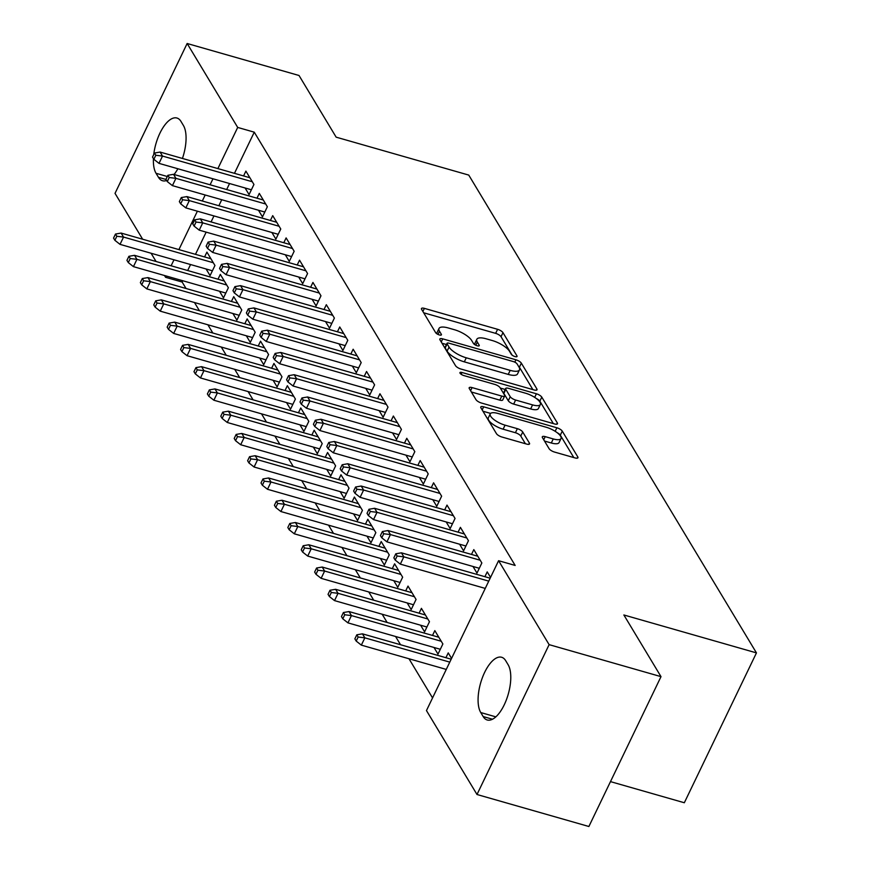 <?xml version="1.0" encoding="UTF-8"?>
<svg xmlns="http://www.w3.org/2000/svg" width="870" height="870" viewBox="0 0 870 870"><rect width="100%" height="100%" fill="white"/><g stroke="black" fill="none" stroke-linecap="round" stroke-linejoin="round"><path stroke-width="1.3" d="M515.029 356.591A3.273 1.098 25.7 0 0 517.063 356.482A3.273 1.098 25.7 0 0 516.954 355.884L502.98 332.655A4.687 1.566 25.7 0 0 497.596 329.306L424.386 308.371A4.687 1.566 25.7 0 0 421.482 308.524A4.687 1.566 25.7 0 0 421.635 309.394L435.62 332.612A3.273 1.098 25.7 0 0 439.383 334.961A3.273 1.098 25.7 0 0 441.416 334.852A3.273 1.098 25.7 0 0 441.308 334.243L439.502 331.242A14.986 5.024 25.7 0 1 439.013 328.458A14.986 5.024 25.7 0 1 448.3 327.968L454.401 329.708A14.986 5.024 25.7 0 1 471.627 340.431L473.443 343.433A3.273 1.098 25.7 0 0 477.206 345.781A3.273 1.098 25.7 0 0 479.239 345.673A3.273 1.098 25.7 0 0 479.131 345.064L477.325 342.062A14.986 5.024 25.7 0 1 476.836 339.278A14.986 5.024 25.7 0 1 486.134 338.789L492.235 340.529A14.986 5.024 25.7 0 1 509.461 351.241L511.266 354.253A3.273 1.098 25.7 0 0 515.029 356.591M549.111 448.702A4.687 1.566 25.7 0 0 554.494 452.052L575.037 457.924A4.687 1.566 25.7 0 0 577.941 457.772A4.687 1.566 25.7 0 0 577.789 456.902L562.259 431.118A4.687 1.566 25.7 0 0 556.876 427.768L483.666 406.823A4.687 1.566 25.7 0 0 480.762 406.986A4.687 1.566 25.7 0 0 480.914 407.845L496.444 433.641A4.687 1.566 25.7 0 0 501.827 436.99L526.644 444.081A4.687 1.566 25.7 0 0 529.547 443.928A4.687 1.566 25.7 0 0 529.384 443.058L522.74 432.02A4.687 1.566 25.7 0 0 517.356 428.671L505.057 425.158A12.528 4.198 25.7 0 1 490.245 413.881A12.528 4.198 25.7 0 1 498.021 413.467L546.219 427.246A12.528 4.198 25.7 0 1 561.019 438.523A12.528 4.198 25.7 0 1 553.255 438.937L545.218 436.642A4.687 1.566 25.7 0 0 542.314 436.794A4.687 1.566 25.7 0 0 542.467 437.664L549.111 448.702M498.586 560.704L549.122 644.648L476.999 794.506L426.463 710.572L498.586 560.704L515.16 565.446L254.268 132.175L237.695 127.433L217.892 168.584M142.647 239.228L115.025 193.357L187.148 43.5L299.03 75.494L336.157 137.166L468.756 175.087L756.454 652.891L623.866 614.97L661.004 676.643L549.122 644.648M187.148 43.5L237.695 127.433M534.115 389.956A4.687 1.566 25.7 0 0 537.018 389.803A4.687 1.566 25.7 0 0 536.866 388.933L521.337 363.149A4.687 1.566 25.7 0 0 515.953 359.799L442.743 338.865A4.687 1.566 25.7 0 0 439.839 339.017A4.687 1.566 25.7 0 0 439.992 339.887L455.521 365.672A4.687 1.566 25.7 0 0 460.904 369.021L534.115 389.956M541.792 397.133L557.322 422.918A4.687 1.566 25.7 0 1 557.474 423.788A4.687 1.566 25.7 0 1 554.571 423.94L481.371 403.006A4.687 1.566 25.7 0 1 475.988 399.656L469.332 388.618A4.687 1.566 25.7 0 1 469.18 387.748A4.687 1.566 25.7 0 1 472.084 387.596L501.783 396.089A4.687 1.566 25.7 0 0 504.687 395.937A4.687 1.566 25.7 0 0 504.535 395.067L500.119 387.748A4.687 1.566 25.7 0 0 494.736 384.399L463.83 375.557A3.273 1.098 25.7 0 1 459.958 372.599A3.273 1.098 25.7 0 1 461.981 372.49L536.409 393.784A4.687 1.566 25.7 0 1 541.792 397.133L539.846 401.179L553.342 423.592M610.479 781.619L684.331 802.749L756.454 652.891M472.997 566.479L476.977 573.102L481.849 562.977L473.813 549.612L471.486 554.44M434.01 647.476L437.991 654.109L442.873 643.974L434.826 630.619L432.51 635.437M446.179 521.946L450.171 528.568L455.043 518.444L446.995 505.089L444.679 509.907M407.193 602.953L411.184 609.576L416.056 599.452L408.008 586.086L405.692 590.915M419.362 477.412L423.353 484.046L428.225 473.911L420.188 460.556L417.861 465.374M380.386 558.42L384.366 565.043L389.238 554.919L381.201 541.564L378.874 546.382M392.555 432.89L396.546 439.513L401.418 429.388L393.37 416.023L391.054 420.852M353.568 513.898L357.559 520.521L362.431 510.396L354.384 497.031L352.067 501.849M365.737 388.357L369.728 394.98L374.6 384.855L366.553 371.501L364.236 376.318M326.75 469.365L330.741 475.988L335.613 465.863L327.577 452.498L325.249 457.326M338.93 343.835L342.91 350.458L347.793 340.322L339.746 326.968L337.429 331.785M299.943 424.832L303.935 431.455L308.806 421.33L300.759 407.976L298.443 412.793M312.112 299.302L316.104 305.925L320.976 295.8L312.928 282.435L310.612 287.263M273.126 380.31L277.117 386.933L281.989 376.808L273.941 363.442L271.625 368.26M285.306 254.769L289.286 261.392L294.158 251.267L286.121 237.912L283.794 242.73M246.319 335.776L250.299 342.399L255.182 332.275L247.134 318.909L244.818 323.738M258.488 210.246L262.479 216.869L267.351 206.745L259.303 193.379L256.987 198.197M219.501 291.243L223.492 297.866L228.364 287.742L220.317 274.387L218 279.205M254.268 132.175L234.465 173.326M229.549 183.537L226.668 189.529M221.752 199.73L218.87 205.733M213.955 215.934L211.073 221.926M206.157 232.138L195.478 254.334M190.563 264.534L187.681 270.537M182.765 280.738L182.145 282.032L186.028 288.492M194.478 302.521L199.437 310.753M207.886 324.782L212.845 333.025M221.295 347.054L226.254 355.286M234.693 369.315L239.663 377.547M248.102 391.576L253.061 399.819M261.511 413.848L266.47 422.08M274.92 436.109L279.879 444.342M288.329 458.37L293.288 466.614M301.727 480.642L306.686 488.875M315.136 502.903L320.095 511.136M328.545 525.165L333.504 533.408M341.953 547.437L346.912 555.669M355.351 569.698L360.321 577.93M368.76 591.959L373.719 600.202M382.169 614.231L387.128 622.463M395.578 636.492L400.537 644.724M408.987 658.753L432.553 697.903M206.092 268.982L210.083 275.605L214.955 265.481L206.919 252.115L204.591 256.944M245.079 187.974L249.07 194.597L253.942 184.473L245.895 171.118L243.578 175.936M232.91 313.515L236.901 320.138L241.773 310.014L233.725 296.648L231.409 301.466M271.897 232.507L275.888 239.13L280.76 229.006L272.712 215.64L270.396 220.469M259.728 358.038L263.708 364.66L268.58 354.536L260.543 341.181L258.216 345.999M298.704 277.041L302.695 283.663L307.567 273.539L299.53 260.173L297.203 264.991M286.534 402.571L290.526 409.194L295.398 399.069L287.35 385.704L285.034 390.532M325.521 321.563L329.512 328.186L334.385 318.061L326.337 304.707L324.021 309.524M313.352 447.104L317.332 453.727L322.215 443.602L314.168 430.237L311.851 435.054M352.328 366.096L356.319 372.719L361.191 362.594L353.155 349.229L350.827 354.057M340.159 491.626L344.15 498.249L349.022 488.124L340.975 474.77L338.658 479.587M379.146 410.618L383.137 417.252L388.009 407.116L379.962 393.762L377.645 398.58M366.977 536.159L370.968 542.782L375.84 532.657L367.792 519.292L365.476 524.121M405.964 455.151L409.944 461.774L414.816 451.65L406.779 438.295L404.463 443.113M393.784 580.692L397.775 587.315L402.647 577.191L394.61 563.825L392.283 568.643M432.771 499.684L436.762 506.307L441.634 496.183L433.586 482.817L431.27 487.646M420.601 625.215L424.593 631.837L429.465 621.713L421.417 608.358L419.101 613.176M459.588 544.207L463.579 550.84L468.451 540.705L460.404 527.351L458.088 532.168M451.563 658.416L448.235 652.881L445.908 657.709M490.549 577.408L487.222 571.884L484.894 576.701M508.113 664.713A30.537 13.104 106 0 1 506.416 699.719A30.537 13.104 106 0 1 487.243 719.99A30.537 13.104 106 0 1 483.165 716.554L480.751 712.541A30.537 13.104 106 0 1 482.437 677.534A30.537 13.104 106 0 1 501.62 657.263A30.537 13.104 106 0 1 505.698 660.7L508.113 664.713M661.004 676.643L588.881 826.5L476.999 794.506M182.145 282.032L165.572 277.302L164.495 275.518M156.056 261.489L151.086 253.246M166.627 180.492A30.537 13.104 106 0 1 162.538 180.742A30.537 13.104 106 0 1 158.46 177.306L156.045 173.293A30.537 13.104 106 0 1 153.424 158.568M153.74 154.555A30.537 13.104 106 0 1 176.915 118.015A30.537 13.104 106 0 1 180.993 121.452L183.407 125.465A30.537 13.104 106 0 1 182.439 158.449M177.882 168.758A30.537 13.104 106 0 1 174.065 174.489M212.976 178.796L210.094 184.788M205.179 195L202.297 200.992M197.381 211.192L178.905 249.592M173.989 259.804L171.107 265.796M166.192 275.997L165.572 277.302M476.836 339.278L474.889 343.335A14.986 5.024 25.7 0 0 474.77 344.65M439.013 328.458L437.066 332.514A14.986 5.024 25.7 0 0 436.947 333.841M512.125 355.134L501.033 336.712A4.687 1.566 25.7 0 0 495.65 333.362L423.668 312.776M446.44 344.531L442.025 343.258M532.875 389.608L519.39 367.194A4.687 1.566 25.7 0 0 518.433 366.15M517.084 363.921A3.273 1.098 25.7 0 0 513.322 361.572L449.061 343.204A3.273 1.098 25.7 0 0 447.028 343.313A3.273 1.098 25.7 0 0 447.137 343.911L449.04 347.087A14.986 5.024 25.7 0 0 466.266 357.798L510.19 370.359A14.986 5.024 25.7 0 0 519.488 369.87A14.986 5.024 25.7 0 0 518.998 367.086L517.084 363.921M447.028 343.313L445.081 347.358A3.273 1.098 25.7 0 0 445.179 347.967L447.137 343.911M519.488 369.87L517.541 373.915A14.986 5.024 25.7 0 1 508.243 374.415L464.319 361.855A14.986 5.024 25.7 0 1 447.093 351.132L445.179 347.967M471.377 392L499.826 400.135A4.687 1.566 25.7 0 0 502.729 399.982L504.687 395.937M500.315 388.063L505.198 389.466M532.592 404.898A12.528 4.198 25.7 0 0 540.357 404.485A12.528 4.198 25.7 0 0 525.545 393.207L508.569 388.346A4.687 1.566 25.7 0 0 505.666 388.498A4.687 1.566 25.7 0 0 505.818 389.368L510.222 396.698A4.687 1.566 25.7 0 0 515.606 400.037L532.592 404.898L530.635 408.943A12.528 4.198 25.7 0 0 538.41 408.53L540.357 404.485M505.666 388.498L503.708 392.555A4.687 1.566 25.7 0 0 503.871 393.425L505.818 389.368M530.635 408.943L513.659 404.093A4.687 1.566 25.7 0 1 508.276 400.744L503.871 393.425M539.846 401.179A4.687 1.566 25.7 0 0 536.399 398.569M561.019 438.523L559.073 442.58A12.528 4.198 25.7 0 1 551.308 442.993L544.5 441.046M490.245 413.881L488.298 417.926A12.528 4.198 25.7 0 0 503.11 429.204L505.057 425.158M525.404 443.733L520.793 436.077A4.687 1.566 25.7 0 0 515.41 432.727L503.11 429.204M490.593 413.413L482.948 411.227M573.808 457.566L560.313 435.163A4.687 1.566 25.7 0 0 557.224 432.727M115.492 234.041L113.546 238.086L114.883 240.316L116.83 236.27L115.492 234.041L121.126 233.073L123.54 237.075L120.027 244.361L212.4 270.787M116.83 236.27L123.54 237.075L213.313 262.751M121.126 233.073L210.899 258.749M120.027 244.361L114.883 240.316M155.817 155.262L154.479 153.033L152.522 157.089L153.87 159.308L155.817 155.262L162.516 156.067L160.102 152.065L249.886 177.741M252.3 181.743L162.516 156.067L159.014 163.364L251.386 189.78M153.87 159.308L159.014 163.364M160.102 152.065L154.479 153.033M128.901 256.302L126.944 260.358L128.292 262.577L130.239 258.531L128.901 256.302L134.524 255.334L136.938 259.336L133.436 266.633L225.808 293.049M130.239 258.531L136.938 259.336L226.722 285.012M134.524 255.334L224.308 281.01M133.436 266.633L128.292 262.577M142.299 278.563L140.353 282.619L141.701 284.849L143.648 280.792L142.299 278.563L147.933 277.595L150.347 281.608L146.834 288.894L239.217 315.31M143.648 280.792L150.347 281.608L240.131 307.284M147.933 277.595L237.717 303.271M146.834 288.894L141.701 284.849M169.226 177.523L167.888 175.294L165.931 179.35L167.279 181.58L169.226 177.523L175.925 178.339L173.511 174.326L263.295 200.002M265.709 204.015L175.925 178.339L172.412 185.625L264.795 212.041M167.279 181.58L172.412 185.625M173.511 174.326L167.888 175.294M182.635 199.785L181.286 197.566L179.34 201.612L180.677 203.841L182.635 199.785L189.334 200.6L186.919 196.598L276.703 222.274M279.118 226.276L189.334 200.6L185.821 207.886L278.204 234.313M180.677 203.841L185.821 207.886M186.919 196.598L181.286 197.566M155.708 300.835L153.762 304.881L155.099 307.11L157.057 303.065L155.708 300.835L161.341 299.867L163.756 303.869L160.243 311.155L252.626 337.582M157.057 303.065L163.756 303.869L253.54 329.545M161.341 299.867L251.125 325.543M160.243 311.155L155.099 307.11M169.117 323.096L167.17 327.153L168.508 329.371L170.455 325.326L169.117 323.096L174.75 322.128L177.165 326.13L173.652 333.428L266.035 359.843M170.455 325.326L177.165 326.13L266.938 351.806M174.75 322.128L264.524 347.804M173.652 333.428L168.508 329.371M196.033 222.057L194.695 219.827L192.749 223.884L194.086 226.102L196.033 222.057L202.743 222.861L200.328 218.859L290.101 244.535M292.516 248.537L202.743 222.861L199.23 230.158L291.613 256.574M194.086 226.102L199.23 230.158M200.328 218.859L194.695 219.827M209.442 244.318L208.104 242.088L206.157 246.145L207.495 248.374L209.442 244.318L216.141 245.133L213.737 241.12L303.51 266.796M305.925 270.809L216.141 245.133L212.639 252.42L305.011 278.835M207.495 248.374L212.639 252.42M213.737 241.12L208.104 242.088M182.526 345.357L180.579 349.414L181.917 351.643L183.864 347.587L182.526 345.357L188.159 344.389L190.563 348.402L187.061 355.689L279.433 382.104M183.864 347.587L190.563 348.402L280.347 374.078M188.159 344.389L277.932 370.065M187.061 355.689L181.917 351.643M222.85 266.579L221.513 264.36L219.555 268.406L220.904 270.635L222.85 266.579L229.549 267.394L227.135 263.392L316.919 289.068M319.333 293.07L229.549 267.394L226.048 274.681L318.42 301.107M220.904 270.635L226.048 274.681M227.135 263.392L221.513 264.36M195.935 367.629L193.977 371.675L195.326 373.904L197.272 369.859L195.935 367.629L201.557 366.661L203.971 370.663L200.47 377.95L292.842 404.376M197.272 369.859L203.971 370.663L293.755 396.339M201.557 366.661L291.341 392.337M200.47 377.95L195.326 373.904M236.259 288.851L234.911 286.621L232.964 290.678L234.302 292.896L236.259 288.851L242.958 289.656L240.544 285.654L330.328 311.329M332.742 315.331L242.958 289.656L239.446 296.953L331.829 323.368M234.302 292.896L239.446 296.953M240.544 285.654L234.911 286.621M209.333 389.89L207.386 393.947L208.724 396.165L210.681 392.12L209.333 389.89L214.966 388.923L217.38 392.925L213.868 400.222L306.251 426.637M210.681 392.12L217.38 392.925L307.164 418.601M214.966 388.923L304.75 414.599M213.868 400.222L208.724 396.165M249.657 311.112L248.32 308.883L246.373 312.939L247.711 315.168L249.657 311.112L256.367 311.928L253.953 307.915L343.737 333.591M346.151 337.603L256.367 311.928L252.855 319.214L345.238 345.629M247.711 315.168L252.855 319.214M253.953 307.915L248.32 308.883M222.742 412.152L220.795 416.208L222.133 418.437L224.079 414.381L222.742 412.152L228.375 411.184L230.789 415.197L227.277 422.483L319.66 448.898M224.079 414.381L230.789 415.197L320.573 440.872M228.375 411.184L318.159 436.86M227.277 422.483L222.133 418.437M263.066 333.373L261.729 331.155L259.782 335.2L261.12 337.429L263.066 333.373L269.776 334.189L267.362 330.187L357.135 355.863M359.549 359.865L269.776 334.189L266.263 341.475L358.647 367.901M261.12 337.429L266.263 341.475M267.362 330.187L261.729 331.155M236.151 434.424L234.204 438.469L235.542 440.698L237.488 436.653L236.151 434.424L241.784 433.456L244.198 437.458L240.685 444.744L333.058 471.17M237.488 436.653L244.198 437.458L333.971 463.134M241.784 433.456L331.557 459.132M240.685 444.744L235.542 440.698M276.475 355.645L275.137 353.416L273.191 357.461L274.528 359.691L276.475 355.645L283.174 356.45L280.76 352.448L370.544 378.124M372.958 382.126L283.174 356.45L279.672 363.747L372.045 390.162M274.528 359.691L279.672 363.747M280.76 352.448L275.137 353.416M249.559 456.685L247.613 460.741L248.95 462.96L250.897 458.914L249.559 456.685L255.182 455.717L257.596 459.719L254.094 467.016L346.467 493.431M250.897 458.914L257.596 459.719L347.38 485.395M255.182 455.717L344.966 481.393M254.094 467.016L248.95 462.96M289.884 377.906L288.546 375.677L286.589 379.733L287.937 381.963L289.884 377.906L296.583 378.722L294.169 374.709L383.953 400.385M386.367 404.398L296.583 378.722L293.081 386.008L385.453 412.423M287.937 381.963L293.081 386.008M294.169 374.709L288.546 375.677M262.968 478.946L261.011 483.002L262.359 485.232L264.306 481.175L262.968 478.946L268.591 477.978L271.005 481.991L267.503 489.277L359.875 515.692M264.306 481.175L271.005 481.991L360.789 507.667M268.591 477.978L358.375 503.654M267.503 489.277L262.359 485.232M303.293 400.167L301.944 397.949L299.998 401.994L301.335 404.224L303.293 400.167L309.992 400.983L307.578 396.981L397.362 422.646M399.776 426.659L309.992 400.983L306.479 408.269L398.862 434.695M301.335 404.224L306.479 408.269M307.578 396.981L301.944 397.949M276.366 501.218L274.42 505.263L275.757 507.493L277.715 503.436L276.366 501.218L282 500.25L284.414 504.252L280.901 511.538L373.284 537.964M277.715 503.436L284.414 504.252L374.198 529.928M282 500.25L371.784 525.926M280.901 511.538L275.757 507.493M316.691 422.439L315.353 420.21L313.407 424.255L314.744 426.485L316.691 422.439L323.401 423.244L320.986 419.242L410.77 444.918M413.174 448.92L323.401 423.244L319.888 430.541L412.271 456.957M314.744 426.485L319.888 430.541M320.986 419.242L315.353 420.21M289.775 523.479L287.829 527.535L289.166 529.754L291.113 525.708L289.775 523.479L295.408 522.511L297.823 526.513L294.31 533.81L386.693 560.226M291.113 525.708L297.823 526.513L387.596 552.189M295.408 522.511L385.192 548.187M294.31 533.81L289.166 529.754M330.1 444.7L328.762 442.471L326.815 446.527L328.153 448.757L330.1 444.7L336.81 445.516L334.395 441.503L424.168 467.179M426.583 471.192L336.81 445.516L333.297 452.802L425.669 479.218M328.153 448.757L333.297 452.802M334.395 441.503L328.762 442.471M303.184 545.74L301.237 549.796L302.575 552.026L304.522 547.969L303.184 545.74L308.817 544.772L311.221 548.785L307.719 556.071L400.091 582.487M304.522 547.969L311.221 548.785L401.005 574.461M308.817 544.772L398.59 570.448M307.719 556.071L302.575 552.026M343.509 466.962L342.171 464.743L340.213 468.789L341.562 471.018L343.509 466.962L350.208 467.777L347.793 463.764L437.577 489.44M439.992 493.453L350.208 467.777L346.706 475.063L439.078 501.49M341.562 471.018L346.706 475.063M347.793 463.764L342.171 464.743M316.593 568.012L314.635 572.058L315.984 574.287L317.931 570.231L316.593 568.012L322.215 567.044L324.63 571.046L321.128 578.332L413.5 604.759M317.931 570.231L324.63 571.046L414.414 596.722M322.215 567.044L411.999 592.72M321.128 578.332L315.984 574.287M356.917 489.234L355.569 487.004L353.622 491.05L354.971 493.279L356.917 489.234L363.616 490.038L361.202 486.036L450.986 511.712M453.4 515.714L363.616 490.038L360.104 497.335L452.487 523.751M354.971 493.279L360.104 497.335M361.202 486.036L355.569 487.004M329.991 590.273L328.044 594.33L329.393 596.548L331.339 592.503L329.991 590.273L335.624 589.305L338.038 593.307L334.526 600.604L426.909 627.02M331.339 592.503L338.038 593.307L427.822 618.983M335.624 589.305L425.408 614.981M334.526 600.604L329.393 596.548M370.326 511.495L368.978 509.265L367.031 513.322L368.369 515.551L370.326 511.495L377.025 512.31L374.611 508.297L464.395 533.973M466.809 537.986L377.025 512.31L373.513 519.597L465.896 546.012M368.369 515.551L373.513 519.597M374.611 508.297L368.978 509.265M343.4 612.534L341.453 616.591L342.791 618.82L344.748 614.764L343.4 612.534L349.033 611.567L351.447 615.579L347.935 622.866L440.318 649.281M344.748 614.764L351.447 615.579L441.231 641.255M349.033 611.567L438.817 637.242M347.935 622.866L342.791 618.82M383.724 533.756L382.387 531.537L380.44 535.583L381.778 537.812L383.724 533.756L390.434 534.572L388.02 530.559L477.793 556.235M480.207 560.247L390.434 534.572L386.922 541.858L479.305 568.284M381.778 537.812L386.922 541.858M388.02 530.559L382.387 531.537M356.809 634.806L354.862 638.852L356.2 641.081L358.146 637.025L356.809 634.806L362.442 633.838L364.856 637.84L361.344 645.127L446.266 669.421M358.146 637.025L364.856 637.84L449.779 662.124M362.442 633.838L451.182 659.21M361.344 645.127L356.2 641.081M397.133 556.028L395.796 553.798L393.849 557.844L395.187 560.073L397.133 556.028L403.832 556.833L401.429 552.831L490.158 578.202M488.755 581.127L403.832 556.833L400.33 564.13L485.253 588.414M395.187 560.073L400.33 564.13M401.429 552.831L395.796 553.798M516.53 356.787L516.954 355.884M440.872 335.146L441.308 334.243M478.696 345.966L479.131 345.064M475.792 345.227L477.325 342.062M437.969 334.417L439.502 331.242M422.885 311.482L424.386 308.371M495.65 333.362L497.596 329.306M501.033 336.712L502.98 332.655M441.242 341.964L442.743 338.865M514.812 362.159L515.953 359.799M519.39 367.194L521.337 363.149M536.246 390.228L536.866 388.933M447.093 351.132L449.04 347.087M464.319 361.855L466.266 357.798M508.243 374.415L510.19 370.359M556.702 424.212L557.322 422.918M470.594 390.706L472.084 387.596M499.826 400.135L501.783 396.089M461.133 374.263L461.981 372.49M534.68 397.383L536.409 393.784M508.276 400.744L510.222 396.698M513.659 404.093L515.606 400.037M543.728 439.752L545.218 436.642M551.308 442.993L553.255 438.937M515.41 432.727L517.356 428.671M520.793 436.077L522.74 432.02M528.764 444.352L529.384 443.058M482.176 409.933L483.666 406.823M555.169 431.303L556.876 427.768M560.313 435.163L562.259 431.118M577.169 458.185L577.789 456.902M156.045 173.293L167.301 176.512M158.46 177.306L165.996 179.459M483.165 716.554L492.518 719.229M480.751 712.541L495.856 716.869"/></g></svg>
